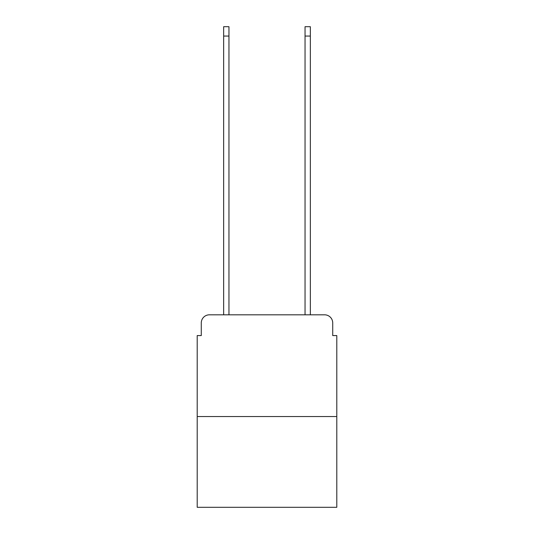 <?xml version="1.0" encoding="UTF-8"?>
<svg xmlns="http://www.w3.org/2000/svg" width="534" height="534" viewBox="0 0 534 534"><rect width="100%" height="100%" fill="white"/><g stroke="black" fill="none" stroke-linecap="round" stroke-linejoin="round"><path stroke-width="0.8" d="M201.278 322.957L201.278 335.572L201.278 322.957A8.137 8.137 0 0 1 209.415 314.813L223.659 314.813L223.659 26.7L228.952 26.7L228.952 314.813L235.26 314.813M336.794 416.553L197.206 416.553L197.206 507.3L336.794 507.3L336.794 335.572L332.722 335.572L332.722 322.957A8.137 8.137 0 0 0 324.585 314.813L209.415 314.813M197.206 416.553L197.206 335.572L201.278 335.572M298.74 314.813L305.048 314.813L305.048 26.7L310.341 26.7L310.341 314.813L324.585 314.813M332.722 335.572L332.722 322.957M223.659 36.058L228.952 36.058M310.341 36.058L305.048 36.058"/></g></svg>

